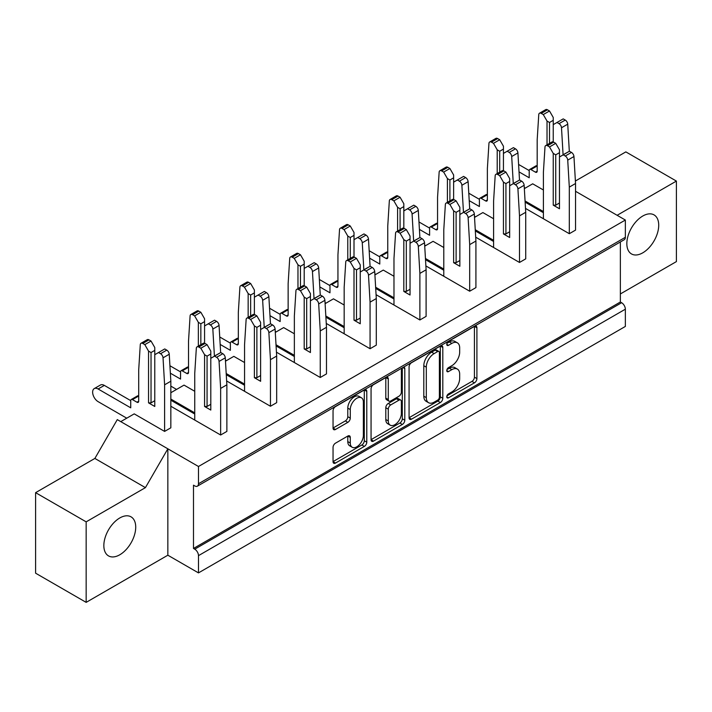 <?xml version="1.0" encoding="UTF-8"?>
<svg xmlns="http://www.w3.org/2000/svg" width="712" height="712" viewBox="0 0 712 712"><rect width="100%" height="100%" fill="white"/><g stroke="black" fill="none" stroke-linecap="round" stroke-linejoin="round"><path stroke-width="1.07" d="M361.438 397.794L358.946 396.353A9.247 5.34 120 0 0 354.327 396.815A9.247 5.34 120 0 0 347.785 408.136L350.277 409.578A9.247 5.34 120 0 1 356.819 398.248A9.247 5.34 120 0 1 361.438 397.794A9.247 5.34 120 0 1 363.351 402.022L363.351 435.477A9.247 5.34 120 0 1 359.32 444.786A9.247 5.34 120 0 1 352.191 447.261A9.247 5.34 120 0 1 350.277 443.024L350.277 437.453A3.453 1.994 120 0 0 349.565 435.869A3.453 1.994 120 0 0 347.83 436.038L335.486 443.167A3.453 1.994 120 0 0 333.047 447.403L333.047 461.661A3.453 1.994 120 0 0 333.759 463.236A3.453 1.994 120 0 0 335.486 463.067L364.33 446.415A3.453 1.994 120 0 0 366.778 442.179L366.778 391.369A3.453 1.994 120 0 0 366.066 389.784A3.453 1.994 120 0 0 364.33 389.962L335.486 406.614A3.453 1.994 120 0 0 333.047 410.851L333.047 428.063A3.453 1.994 120 0 0 333.759 429.647A3.453 1.994 120 0 0 335.486 429.478L347.83 422.35A3.453 1.994 120 0 0 350.277 418.113L350.277 409.578M403.081 367.588L404.79 368.576A2.421 1.397 120 0 0 404.291 367.472A2.421 1.397 120 0 0 403.081 367.588A2.421 1.397 120 0 0 401.372 370.552L401.372 392.009A3.453 1.994 120 0 1 398.925 396.237L390.737 400.972A3.453 1.994 120 0 1 389.01 401.141A3.453 1.994 120 0 1 388.289 399.557L388.289 378.953A3.453 1.994 120 0 0 387.577 377.369A3.453 1.994 120 0 0 385.842 377.538L388.289 378.953M119.776 554.782A22.544 13.012 120 0 0 134.506 534.917A22.544 13.012 120 0 0 131.053 516.85A22.544 13.012 120 0 0 119.776 517.971A22.544 13.012 120 0 0 105.056 537.836A22.544 13.012 120 0 0 108.509 555.894A22.544 13.012 120 0 0 119.776 554.782M642.776 252.822A22.544 13.012 120 0 0 657.505 232.966A22.544 13.012 120 0 0 654.052 214.899A22.544 13.012 120 0 0 642.776 216.021A22.544 13.012 120 0 0 628.055 235.877A22.544 13.012 120 0 0 631.508 253.944A22.544 13.012 120 0 0 642.776 252.822M446.78 396.842L448.489 397.83A2.421 1.397 120 0 1 447.278 397.946A2.421 1.397 120 0 1 446.905 396.005A2.421 1.397 120 0 1 448.489 393.878L451.853 391.938A11.063 6.39 120 0 0 459.676 378.383L459.676 374.156A11.063 6.39 120 0 0 457.38 369.092A11.063 6.39 120 0 0 451.853 369.635L448.489 371.575A2.421 1.397 120 0 1 447.278 371.7A2.421 1.397 120 0 1 446.905 369.759A2.421 1.397 120 0 1 448.489 367.623L451.853 365.683A11.063 6.39 120 0 0 459.676 352.137L459.676 347.901A11.063 6.39 120 0 0 457.38 342.837A11.063 6.39 120 0 0 451.853 343.38L448.489 345.32A2.421 1.397 120 0 1 447.278 345.445A2.421 1.397 120 0 1 446.905 343.504A2.421 1.397 120 0 1 448.489 341.368L474.459 326.381L476.907 327.787A3.453 1.994 120 0 0 476.194 326.203A3.453 1.994 120 0 0 474.459 326.381M448.489 397.83L474.459 382.833A3.453 1.994 120 0 0 476.907 378.597L476.907 327.787M194.741 549.174L621.612 302.725A5.287 3.053 60 0 1 625.35 309.195L625.35 326.443L198.479 572.893L198.479 555.645A5.287 3.053 -120 0 0 194.741 549.174L193.495 548.454L620.366 302.004L620.366 241.955M193.495 548.454L193.495 485.183L194.741 485.904A5.287 3.053 -120 0 0 197.384 486.163A5.287 3.053 -120 0 0 198.479 483.751L198.479 466.493L120.773 421.629L134.221 413.868L164.606 431.41L170.835 427.814L170.835 381.223L164.606 384.818L163.03 357.825A3.524 2.029 -120 0 0 160.547 353.713L158.509 352.538L154.771 354.701L154.771 350.384L151.033 352.538L151.033 402.867L154.771 400.714M409.071 417.766A3.453 1.994 120 0 0 409.783 419.341A3.453 1.994 120 0 0 411.518 419.172L440.363 402.52A3.453 1.994 120 0 0 442.802 398.284L442.802 347.474A3.453 1.994 120 0 0 442.09 345.89A3.453 1.994 120 0 0 440.363 346.068L411.518 362.72A3.453 1.994 120 0 0 409.071 366.956L409.071 417.766L411.518 419.172M371.059 439.66L399.859 423.026L402.342 424.468L373.497 441.12A3.453 1.994 120 0 1 371.771 441.289A3.453 1.994 120 0 1 371.059 439.713L371.059 388.903A3.453 1.994 120 0 1 373.497 384.667L385.842 377.538M404.79 368.576L404.79 420.231A3.453 1.994 120 0 1 402.342 424.468M170.835 406.249L220.64 435.005L226.87 431.41L226.87 384.818L220.64 388.414L220.64 435.005M575.536 191.288L625.35 220.044L198.479 466.493M524.343 188.635L532.701 183.812L543.407 189.988M525.064 200.971L543.407 211.562M569.306 233.705L575.536 230.11L575.536 183.518L569.306 187.114L569.306 233.705L525.501 208.411M474.53 217.391L482.887 212.568L493.603 218.744M475.251 229.727L493.603 240.318M519.502 262.461L525.723 258.865L525.723 212.274L519.502 215.87L519.502 262.461L475.687 237.167M424.726 246.147L433.083 241.323L443.79 247.509M425.447 258.483L443.79 269.074M469.689 291.217L475.919 287.621L475.919 241.039L469.689 244.625L469.689 291.217L425.883 265.923M374.913 274.903L383.27 270.079L393.976 276.265M375.633 287.239L393.976 297.83M419.884 319.973L426.105 316.377L426.105 269.795L419.884 273.39L419.884 319.973L376.07 294.679M325.108 303.659L333.465 298.835L344.172 305.021M325.829 315.995L344.172 326.585M370.071 348.729L376.301 345.133L376.301 298.55L370.071 302.146L370.071 348.729L326.265 323.435M275.295 332.415L283.652 327.591L294.359 333.777M276.016 344.75L294.359 355.341M320.258 377.485L326.488 373.898L326.488 327.306L320.258 330.902L320.258 377.485L276.452 352.191M225.482 361.18L233.839 356.356L244.554 362.533M226.211 373.515L244.554 384.106M270.453 406.249L276.674 402.654L276.674 356.062L270.453 359.658L270.453 406.249L226.639 380.956M170.835 392.73L184.034 385.112L194.741 391.288M170.835 399.058L194.741 412.862M120.773 421.629L117.284 419.617L94.874 458.439L35.6 492.659L35.6 573.187L86.161 602.37L86.161 521.851L145.426 487.631L167.845 448.809L167.845 555.209L86.161 602.37M575.385 181.017L625.839 151.887L676.4 181.079L676.4 261.598L620.366 293.949M35.6 492.659L86.161 521.851M198.479 572.893L167.845 555.209M198.479 483.751L625.35 237.301L625.35 220.044M625.35 237.301A5.287 3.053 60 0 1 624.255 239.713L197.384 486.163M621.612 302.725L620.366 302.004M617.126 215.3L676.4 181.079M94.874 458.439L145.426 487.631M457.38 369.092L454.888 367.65A11.063 6.39 120 0 0 449.361 368.202L451.853 369.635M446.967 369.581L449.361 368.202M457.38 342.837L454.888 341.395A11.063 6.39 120 0 0 449.361 341.947L451.853 343.38M446.967 343.326L449.361 341.947M446.967 395.827L471.967 381.392A3.453 1.994 120 0 0 474.414 377.164L474.414 326.408M409.071 417.713L437.871 401.078A3.453 1.994 120 0 0 440.31 396.851L440.31 346.094M437.666 400.117A2.421 1.397 120 0 0 439.384 397.154L439.384 352.556A2.421 1.397 120 0 0 438.877 351.452A2.421 1.397 120 0 0 437.666 351.568L434.124 353.615A11.063 6.39 120 0 0 426.301 367.17L426.301 397.652A11.063 6.39 120 0 0 428.597 402.716A11.063 6.39 120 0 0 434.124 402.164L437.666 400.117M438.877 351.452L436.394 350.01A2.421 1.397 120 0 0 435.183 350.135L437.666 351.568M428.597 402.716L426.105 401.274A11.063 6.39 120 0 1 423.809 396.21L423.809 365.728A11.063 6.39 120 0 1 431.632 352.182L435.183 350.135M385.797 377.565L385.797 398.115A3.453 1.994 120 0 0 386.518 399.699L389.01 401.141M402.298 368.255L402.298 418.798L404.79 420.231M388.289 420.934A9.247 5.34 120 0 0 390.203 425.171A9.247 5.34 120 0 0 397.332 422.697A9.247 5.34 120 0 0 401.372 413.387L401.372 401.604A3.453 1.994 120 0 0 400.651 400.019A3.453 1.994 120 0 0 398.925 400.188L390.737 404.923A3.453 1.994 120 0 0 388.289 409.151L388.289 420.934L385.797 419.502A9.247 5.34 120 0 0 387.72 423.738L390.203 425.171M400.651 400.019L398.159 398.587A3.453 1.994 120 0 0 396.433 398.756L398.925 400.188M385.797 419.502L385.797 407.718A3.453 1.994 120 0 1 388.245 403.482L396.433 398.756M399.859 423.026A3.453 1.994 120 0 0 402.298 418.798M352.191 447.261L349.699 445.819A9.247 5.34 120 0 1 347.785 441.591L347.785 436.064M333.047 428.01L345.347 420.908A3.453 1.994 120 0 0 347.785 416.68L347.785 408.136M333.047 461.607L361.847 444.973A3.453 1.994 120 0 0 364.286 440.746L364.286 389.989M569.306 187.114L567.731 160.12A3.524 2.029 -120 0 0 565.248 156.008L563.21 154.833L569.431 151.238L571.469 152.412A3.524 2.029 60 0 1 573.952 156.524L575.536 183.518M563.21 154.833L559.472 156.987L559.472 152.68L555.734 154.833L555.734 205.163L559.472 203M555.734 205.163L553.242 205.163L559.472 208.758L559.472 156.987M547.475 145.746A3.524 2.029 -120 0 0 545.712 145.577L551.933 141.982A3.524 2.029 60 0 1 553.696 142.151L547.475 145.746L549.513 146.93L555.734 143.335L559.472 149.805L559.472 152.68M553.696 142.151L555.734 143.335M542.66 218.317L543.407 217.89L543.407 172.162L544.991 146.992A3.524 2.029 -120 0 1 545.712 145.577M525.136 202.155L543.407 212.71M553.242 205.163L553.242 153.4L549.513 146.93M543.407 217.89A2.465 1.424 60 0 1 543.238 218.655M555.734 154.833L553.242 153.4M524.281 187.576L525.225 188.119M569.306 151.309L563.085 154.762L561.501 127.768A3.524 2.029 -120 0 0 559.018 123.657L556.98 122.482L553.242 124.636L553.242 120.328L549.513 122.482L549.513 143.379M559.018 123.657L565.248 120.061L563.21 118.886L556.98 122.482M547.021 144.821L547.021 121.04L543.283 114.57L541.245 113.395A3.524 2.029 -120 0 0 539.482 113.226A3.524 2.029 -120 0 0 538.762 114.641L537.186 139.81L537.186 171.156A2.465 1.424 60 0 1 536.67 172.286A2.465 1.424 60 0 1 535.442 172.162L530.956 169.572A2.465 1.424 -120 0 0 529.719 169.447A2.465 1.424 -120 0 0 529.212 170.577L529.212 177.769L519.03 171.886M543.283 114.57L549.513 110.983L547.475 109.799L541.245 113.395M529.212 170.577L518.594 164.445M553.242 124.636L553.242 141.937M549.513 110.983L553.242 117.453L553.242 120.328M565.248 120.061A3.524 2.029 60 0 1 567.731 124.173L569.306 151.166M529.719 169.447L535.949 165.86A2.465 1.424 60 0 1 537.186 165.976L530.956 169.572M539.482 113.226L545.712 109.63A3.524 2.029 60 0 1 547.475 109.799M549.513 122.482L547.021 121.04M474.468 216.332L475.42 216.875M519.502 180.065L513.272 183.518L511.697 156.524A3.524 2.029 -120 0 0 509.214 152.412L507.175 151.238L503.437 153.4L503.437 149.084L499.699 151.238L499.699 172.135M509.214 152.412L515.435 148.817L513.397 147.642L507.175 151.238M497.207 173.577L497.207 149.805L493.478 143.335L491.44 142.151A3.524 2.029 -120 0 0 489.678 141.982A3.524 2.029 -120 0 0 488.948 143.397L487.373 168.566L487.373 199.912A2.465 1.424 60 0 1 486.866 201.042A2.465 1.424 60 0 1 485.628 200.917L481.143 198.328A2.465 1.424 -120 0 0 479.915 198.212A2.465 1.424 -120 0 0 479.407 199.333L479.407 206.525L469.217 200.65M493.478 143.335L499.699 139.739L497.661 138.564L491.44 142.151M479.407 199.333L468.781 193.21M503.437 153.4L503.437 170.702M499.699 139.739L503.437 146.209L503.437 149.084M515.435 148.817A3.524 2.029 60 0 1 517.918 152.929L519.502 179.922M479.915 198.212L486.136 194.616A2.465 1.424 60 0 1 487.373 194.732L481.143 198.328M489.678 141.982L495.899 138.386A3.524 2.029 60 0 1 497.661 138.564M499.699 151.238L497.207 149.805M424.663 245.088L425.607 245.64M469.689 208.83L463.468 212.274L461.883 185.28A3.524 2.029 -120 0 0 459.4 181.177L457.362 179.994L453.624 182.156L453.624 177.84L449.895 179.994L449.895 200.9M459.4 181.177L465.63 177.582L463.592 176.398L457.362 179.994M447.403 202.333L447.403 178.561L443.665 172.09L441.627 170.916A3.524 2.029 -120 0 0 439.865 170.738A3.524 2.029 -120 0 0 439.144 172.153L437.56 197.322L437.56 228.668A2.465 1.424 60 0 1 437.052 229.798A2.465 1.424 60 0 1 435.824 229.673L431.339 227.084A2.465 1.424 -120 0 0 430.101 226.968A2.465 1.424 -120 0 0 429.594 228.098L429.594 235.28L419.413 229.406M443.665 172.09L449.895 168.495L447.857 167.32L441.627 170.916M429.594 228.098L418.976 221.966M453.624 182.156L453.624 199.458M449.895 168.495L453.624 174.965L453.624 177.84M465.63 177.582A3.524 2.029 60 0 1 468.113 181.685L469.689 208.678M430.101 226.968L436.331 223.372A2.465 1.424 60 0 1 437.56 223.497L431.339 227.084M439.865 170.738L446.095 167.142A3.524 2.029 60 0 1 447.857 167.32M449.895 179.994L447.403 178.561M374.85 273.844L375.803 274.396M419.884 237.585L413.654 241.039L412.079 214.036A3.524 2.029 -120 0 0 409.587 209.933L407.549 208.75L403.82 210.912L403.82 206.596L400.082 208.75L400.082 229.656M409.587 209.933L415.817 206.338L413.779 205.163L407.549 208.75M397.59 231.088L397.59 207.317L393.852 200.846L391.814 199.672A3.524 2.029 -120 0 0 390.06 199.494A3.524 2.029 -120 0 0 389.33 200.909L387.755 226.078L387.755 257.424A2.465 1.424 60 0 1 387.239 258.554A2.465 1.424 60 0 1 386.011 258.429L381.525 255.848A2.465 1.424 -120 0 0 380.297 255.724A2.465 1.424 -120 0 0 379.781 256.854L379.781 264.045L369.599 258.162M393.852 200.846L400.082 197.251L398.044 196.076L391.814 199.672M379.781 256.854L369.163 250.722M403.82 210.912L403.82 228.214M400.082 197.251L403.82 203.721L403.82 206.596M415.817 206.338A3.524 2.029 60 0 1 418.3 210.449L419.884 237.443M380.297 255.724L386.518 252.128A2.465 1.424 60 0 1 387.755 252.253L381.525 255.848M390.06 199.494L396.281 195.898A3.524 2.029 60 0 1 398.044 196.076M400.082 208.75L397.59 207.317M325.046 302.6L325.989 303.152M370.071 266.341L363.841 269.795L362.266 242.801A3.524 2.029 -120 0 0 359.783 238.689L357.744 237.514L354.006 239.668L354.006 235.352L350.268 237.514L350.268 258.412M359.783 238.689L366.004 235.093L363.966 233.919L357.744 237.514M347.785 259.844L347.785 236.072L344.047 229.602L342.009 228.427A3.524 2.029 -120 0 0 340.247 228.249A3.524 2.029 -120 0 0 339.526 229.665L337.942 254.834L337.942 286.18A2.465 1.424 60 0 1 337.435 287.31A2.465 1.424 60 0 1 336.197 287.194L331.721 284.604A2.465 1.424 -120 0 0 330.484 284.48A2.465 1.424 -120 0 0 329.976 285.61L329.976 292.801L319.795 286.918M344.047 229.602L350.268 226.007L348.23 224.832L342.009 228.427M329.976 285.61L319.359 279.478M354.006 239.668L354.006 256.97M350.268 226.007L354.006 232.477L354.006 235.352M366.004 235.093A3.524 2.029 60 0 1 368.496 239.205L370.071 266.199M330.484 284.48L336.714 280.884A2.465 1.424 60 0 1 337.942 281.009L331.721 284.604M340.247 228.249L346.477 224.654A3.524 2.029 60 0 1 348.23 224.832M350.268 237.514L347.785 236.072M275.233 331.365L276.176 331.908M320.258 295.097L314.037 298.55L312.452 271.557A3.524 2.029 -120 0 0 309.969 267.445L307.931 266.27L304.202 268.424L304.202 264.108L300.464 266.27L300.464 287.167M309.969 267.445L316.199 263.849L314.161 262.675L307.931 266.27M297.972 288.609L297.972 264.828L294.234 258.358L292.196 257.183A3.524 2.029 -120 0 0 290.434 257.005A3.524 2.029 -120 0 0 289.713 258.42L288.137 283.599L288.137 314.944A2.465 1.424 60 0 1 287.621 316.066A2.465 1.424 60 0 1 286.393 315.95L281.908 313.36A2.465 1.424 -120 0 0 280.679 313.236A2.465 1.424 -120 0 0 280.163 314.366L280.163 321.557L269.982 315.674M294.234 258.358L300.464 254.763L298.426 253.588L292.196 257.183M280.163 314.366L269.545 308.234M304.202 268.424L304.202 285.726M300.464 254.763L304.202 261.233L304.202 264.108M316.199 263.849A3.524 2.029 60 0 1 318.682 267.961L320.258 294.955M280.679 313.236L286.9 309.64A2.465 1.424 60 0 1 288.137 309.764L281.908 313.36M290.434 257.005L296.664 253.419A3.524 2.029 60 0 1 298.426 253.588M300.464 266.27L297.972 264.828M225.419 360.121L226.371 360.664M270.453 323.853L264.223 327.306L262.648 300.313A3.524 2.029 -120 0 0 260.165 296.201L258.127 295.026L254.389 297.18L254.389 292.872L250.651 295.026L250.651 315.923M260.165 296.201L266.386 292.605L264.348 291.43L258.127 295.026M248.159 317.365L248.159 293.584L244.43 287.114L242.392 285.939A3.524 2.029 -120 0 0 240.629 285.77A3.524 2.029 -120 0 0 239.908 287.185L238.324 312.354L238.324 343.7A2.465 1.424 60 0 1 237.817 344.83A2.465 1.424 60 0 1 236.58 344.706L232.103 342.116A2.465 1.424 -120 0 0 230.866 341.991A2.465 1.424 -120 0 0 230.359 343.122L230.359 350.313L220.168 344.43M244.43 287.114L250.651 283.518L248.613 282.344L242.392 285.939M230.359 343.122L219.741 336.99M254.389 297.18L254.389 314.482M250.651 283.518L254.389 289.998L254.389 292.872M266.386 292.605A3.524 2.029 60 0 1 268.869 296.717L270.453 323.711M230.866 341.991L237.096 338.396A2.465 1.424 60 0 1 238.324 338.52L232.103 342.116M240.629 285.77L246.85 282.175A3.524 2.029 60 0 1 248.613 282.344M250.651 295.026L248.159 293.584M170.835 386.118L176.558 389.42M220.64 352.609L214.419 356.062L212.835 329.069A3.524 2.029 -120 0 0 210.351 324.957L208.313 323.782L204.575 325.936L204.575 321.628L200.846 323.782L200.846 344.679M210.351 324.957L216.582 321.361L214.543 320.186L208.313 323.782M198.354 346.121L198.354 322.349L194.616 315.879L192.578 314.695A3.524 2.029 -120 0 0 190.816 314.526A3.524 2.029 -120 0 0 190.095 315.941L188.52 341.11L188.52 372.456A2.465 1.424 60 0 1 188.004 373.586A2.465 1.424 60 0 1 186.775 373.462L182.29 370.872A2.465 1.424 -120 0 0 181.053 370.756A2.465 1.424 -120 0 0 180.545 371.878L180.545 379.069L170.364 373.195M194.616 315.879L200.846 312.283L198.808 311.1L192.578 314.695M180.545 371.878L169.928 365.754M204.575 325.936L204.575 343.246M200.846 312.283L204.575 318.753L204.575 321.628M216.582 321.361A3.524 2.029 60 0 1 219.065 325.473L220.64 352.467M181.053 370.756L187.283 367.161A2.465 1.424 60 0 1 188.52 367.276L182.29 370.872M190.816 314.526L197.046 310.93A3.524 2.029 60 0 1 198.808 311.1M200.846 323.782L198.354 322.349M94.233 388.61L100.463 385.014A7.752 4.477 60 0 1 104.335 385.397L98.114 388.992A7.752 4.477 -120 0 0 94.233 388.61A7.752 4.477 -120 0 0 93.049 394.813A7.752 4.477 -120 0 0 98.114 401.648L126.754 418.184M164.606 431.41L164.606 384.818M160.547 353.713L166.768 350.126L164.73 348.942L158.509 352.538M151.033 402.867L148.541 402.867L148.541 351.105L144.812 344.635L142.774 343.46A3.524 2.029 -120 0 0 141.012 343.282A3.524 2.029 -120 0 0 140.282 344.697L138.707 369.866L138.707 401.212A2.465 1.424 60 0 1 138.199 402.342A2.465 1.424 60 0 1 136.962 402.218L132.476 399.628A2.465 1.424 -120 0 0 131.248 399.512A2.465 1.424 -120 0 0 130.732 400.633L130.732 407.825L98.114 388.992M154.771 354.701L154.771 406.463L148.541 402.867M144.812 344.635L151.033 341.039L148.995 339.864L142.774 343.46M130.732 400.633L104.335 385.397M151.033 341.039L154.771 347.509L154.771 350.384M166.768 350.126A3.524 2.029 60 0 1 169.251 354.229L170.835 381.223M131.248 399.512L137.469 395.917A2.465 1.424 60 0 1 138.707 396.032L132.476 399.628M141.012 343.282L147.233 339.686A3.524 2.029 60 0 1 148.995 339.864M151.033 352.538L148.541 351.105M519.502 215.87L517.918 188.876A3.524 2.029 -120 0 0 515.435 184.764L513.397 183.589L519.627 179.994L521.665 181.177A3.524 2.029 60 0 1 524.148 185.28L525.723 212.274M513.397 183.589L509.659 185.752L509.659 181.435L505.929 183.589L505.929 233.919L509.659 231.765M505.929 233.919L503.437 233.919L509.659 237.514L509.659 185.752M497.661 174.502A3.524 2.029 -120 0 0 495.899 174.333L502.129 170.738A3.524 2.029 60 0 1 503.891 170.916L497.661 174.502L499.699 175.686L505.929 172.09L509.659 178.561L509.659 181.435M503.891 170.916L505.929 172.09M492.855 247.073L493.603 246.646L493.603 200.917L495.178 175.748A3.524 2.029 -120 0 1 495.899 174.333M475.322 230.919L493.603 241.466M503.437 233.919L503.437 182.156L499.699 175.686M493.603 246.646A2.465 1.424 60 0 1 493.434 247.411M505.929 183.589L503.437 182.156M469.689 244.625L468.113 217.632A3.524 2.029 -120 0 0 465.63 213.529L463.592 212.345L469.813 208.75L471.851 209.933A3.524 2.029 60 0 1 474.334 214.036L475.919 241.039M463.592 212.345L459.854 214.508L459.854 210.191L456.116 212.345L456.116 262.675L459.854 260.521M456.116 262.675L453.624 262.675L459.854 266.27L459.854 214.508M447.857 203.267A3.524 2.029 -120 0 0 446.095 203.089L452.316 199.494A3.524 2.029 60 0 1 454.078 199.672L447.857 203.267L449.895 204.442L456.116 200.846L459.854 207.317L459.854 210.191M454.078 199.672L456.116 200.846M443.042 275.829L443.79 275.402L443.79 229.673L445.365 204.504A3.524 2.029 -120 0 1 446.095 203.089M425.518 259.675L443.79 270.222M453.624 262.675L453.624 210.912L449.895 204.442M443.79 275.402A2.465 1.424 60 0 1 443.62 276.167M456.116 212.345L453.624 210.912M419.884 273.39L418.3 246.388A3.524 2.029 -120 0 0 415.817 242.285L413.779 241.11L420.009 237.514L422.047 238.689A3.524 2.029 60 0 1 424.53 242.801L426.105 269.795M413.779 241.11L410.041 243.264L410.041 238.947L406.312 241.11L406.312 291.43L410.041 289.277M406.312 291.43L403.82 291.43L410.041 295.026L410.041 243.264M398.044 232.023A3.524 2.029 -120 0 0 396.281 231.845L402.511 228.249A3.524 2.029 60 0 1 404.274 228.427L398.044 232.023L400.082 233.198L406.312 229.602L410.041 236.072L410.041 238.947M404.274 228.427L406.312 229.602M393.229 304.585L393.976 304.158L393.976 258.429L395.56 233.26A3.524 2.029 -120 0 1 396.281 231.845M375.705 288.431L393.976 298.978M403.82 291.43L403.82 239.668L400.082 233.198M393.976 304.158A2.465 1.424 60 0 1 393.807 304.923M406.312 241.11L403.82 239.668M370.071 302.146L368.496 275.152A3.524 2.029 -120 0 0 366.004 271.041L363.966 269.866L370.195 266.27L372.234 267.445A3.524 2.029 60 0 1 374.717 271.557L376.301 298.55M363.966 269.866L360.236 272.02L360.236 267.703L356.498 269.866L356.498 320.186L360.236 318.033M356.498 320.186L354.006 320.186L360.236 323.782L360.236 272.02M348.23 260.779A3.524 2.029 -120 0 0 346.477 260.601L352.698 257.005A3.524 2.029 60 0 1 354.46 257.183L348.23 260.779L350.268 261.954L356.498 258.358L360.236 264.828L360.236 267.703M354.46 257.183L356.498 258.358M343.424 333.35L344.172 332.913L344.172 287.194L345.747 262.016A3.524 2.029 -120 0 1 346.477 260.601M325.9 317.187L344.172 327.743M354.006 320.186L354.006 268.424L350.268 261.954M344.172 332.913A2.465 1.424 60 0 1 344.003 333.679M356.498 269.866L354.006 268.424M320.258 330.902L318.682 303.908A3.524 2.029 -120 0 0 316.199 299.797L314.161 298.622L320.382 295.026L322.42 296.201A3.524 2.029 60 0 1 324.912 300.313L326.488 327.306M314.161 298.622L310.423 300.776L310.423 296.468L306.685 298.622L306.685 348.942L310.423 346.788M306.685 348.942L304.202 348.942L310.423 352.538L310.423 300.776M298.426 289.535A3.524 2.029 -120 0 0 296.664 289.357L302.894 285.77A3.524 2.029 60 0 1 304.647 285.939L298.426 289.535L300.464 290.71L306.685 287.114L310.423 293.584L310.423 296.468M304.647 285.939L306.685 287.114M293.611 362.105L294.359 361.669L294.359 315.95L295.943 290.781A3.524 2.029 -120 0 1 296.664 289.357M276.087 345.943L294.359 356.498M304.202 348.942L304.202 297.18L300.464 290.71M294.359 361.669A2.465 1.424 60 0 1 294.19 362.435M306.685 298.622L304.202 297.18M270.453 359.658L268.869 332.664A3.524 2.029 -120 0 0 266.386 328.552L264.348 327.378L270.578 323.782L272.616 324.957A3.524 2.029 60 0 1 275.099 329.069L276.674 356.062M264.348 327.378L260.619 329.531L260.619 325.224L256.881 327.378L256.881 377.707L260.619 375.544M256.881 377.707L254.389 377.707L260.619 381.303L260.619 329.531M248.613 318.291A3.524 2.029 -120 0 0 246.85 318.122L253.08 314.526A3.524 2.029 60 0 1 254.843 314.695L248.613 318.291L250.651 319.466L256.881 315.879L260.619 322.349L260.619 325.224M254.843 314.695L256.881 315.879M243.807 390.861L244.554 390.425L244.554 344.706L246.13 319.537A3.524 2.029 -120 0 1 246.85 318.122M226.274 374.699L244.554 385.254M254.389 377.707L254.389 325.936L250.651 319.466M244.554 390.425A2.465 1.424 60 0 1 244.385 391.191M256.881 327.378L254.389 325.936M220.64 388.414L219.065 361.42A3.524 2.029 -120 0 0 216.582 357.308L214.543 356.133L220.765 352.538L222.803 353.713A3.524 2.029 60 0 1 225.286 357.825L226.87 384.818M214.543 356.133L210.805 358.296L210.805 353.98L207.067 356.133L207.067 406.463L210.805 404.3M207.067 406.463L204.575 406.463L210.805 410.059L210.805 358.296M198.808 347.047A3.524 2.029 -120 0 0 197.046 346.877L203.267 343.282A3.524 2.029 60 0 1 205.029 343.46L198.808 347.047L200.846 348.23L207.067 344.635L210.805 351.105L210.805 353.98M205.029 343.46L207.067 344.635M193.993 419.617L194.741 419.19L194.741 373.462L196.325 348.293A3.524 2.029 -120 0 1 197.046 346.877M170.835 400.206L194.741 414.01M204.575 406.463L204.575 354.701L200.846 348.23M194.741 419.19A2.465 1.424 60 0 1 194.572 419.955M207.067 356.133L204.575 354.701M625.35 309.195L198.479 555.645M446.78 370.587L448.489 371.575M446.78 344.332L448.489 345.32M474.414 377.164L476.907 378.597M471.967 381.392L474.459 382.833M440.363 346.068L442.802 347.474M440.31 396.851L442.802 398.284M437.871 401.078L440.363 402.52M431.632 352.182L434.124 353.615M423.809 365.728L426.301 367.17M423.809 396.21L426.301 397.652M371.059 439.713L373.497 441.12M385.797 398.115L388.289 399.557M388.245 403.482L390.737 404.923M385.797 407.718L388.289 409.151M347.83 436.038L350.277 437.453M347.785 441.591L350.277 443.024M347.785 416.68L350.277 418.113M345.347 420.908L347.83 422.35M333.047 428.063L335.486 429.478M364.33 389.962L366.778 391.369M364.286 440.746L366.778 442.179M361.847 444.973L364.33 446.415M333.047 461.661L335.486 463.067M565.248 156.008L571.469 152.412M573.952 156.524L567.731 160.12M535.442 172.162L537.186 171.156M567.731 124.173L561.501 127.768M485.628 200.917L487.373 199.912M517.918 152.929L511.697 156.524M435.824 229.673L437.56 228.668M468.113 181.685L461.883 185.28M386.011 258.429L387.755 257.424M418.3 210.449L412.079 214.036M336.197 287.194L337.942 286.18M368.496 239.205L362.266 242.801M286.393 315.95L288.137 314.944M318.682 267.961L312.452 271.557M236.58 344.706L238.324 343.7M268.869 296.717L262.648 300.313M186.775 373.462L188.52 372.456M219.065 325.473L212.835 329.069M136.962 402.218L138.707 401.212M169.251 354.229L163.03 357.825M515.435 184.764L521.665 181.177M524.148 185.28L517.918 188.876M465.63 213.529L471.851 209.933M474.334 214.036L468.113 217.632M415.817 242.285L422.047 238.689M424.53 242.801L418.3 246.388M366.004 271.041L372.234 267.445M374.717 271.557L368.496 275.152M316.199 299.797L322.42 296.201M324.912 300.313L318.682 303.908M266.386 328.552L272.616 324.957M275.099 329.069L268.869 332.664M216.582 357.308L222.803 353.713M225.286 357.825L219.065 361.42"/></g></svg>
